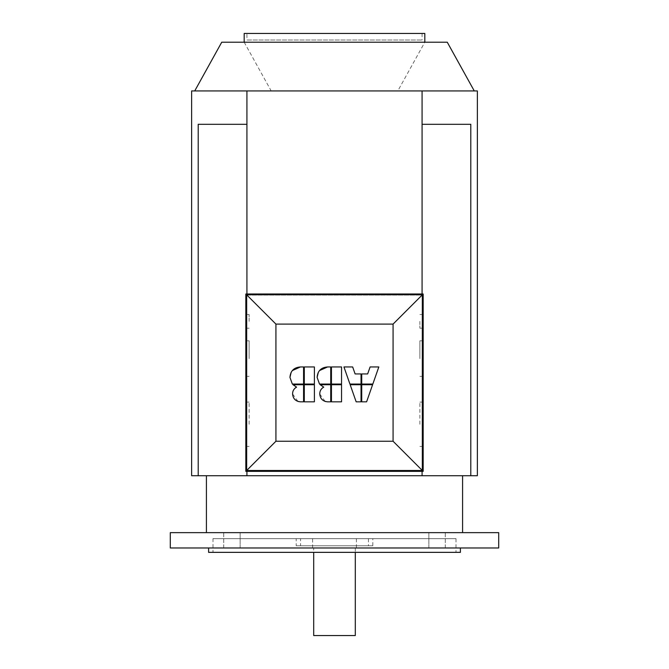 <?xml version="1.0" encoding="UTF-8"?>
<svg xmlns="http://www.w3.org/2000/svg" width="669" height="669" viewBox="0 0 669 669"><rect width="100%" height="100%" fill="white"/><g stroke="black" fill="none" stroke-linecap="round" stroke-linejoin="round"><path stroke-width="0.5" stroke-dasharray="3.35 2.51" d="M313.702 547.97L355.298 547.97L313.702 547.97L313.702 552.351M355.298 547.97L355.298 552.351M355.298 635.55L313.702 635.55M424.815 42.206L244.185 42.206L424.815 42.206L244.185 42.206L424.815 42.206L397.812 90.925L271.188 90.925L397.812 90.925M244.185 42.206L271.188 90.925M246.92 33.45L422.08 33.45L246.92 33.45L246.92 40.015L422.08 40.015L246.92 40.015M422.08 33.45L422.08 40.015M206.42 532.649L462.58 532.649L206.42 532.649M206.42 475.718L462.58 475.718L206.42 475.718M170.294 532.649L498.706 532.649M498.706 547.97L170.294 547.97M208.603 547.97L460.397 547.97L208.603 547.97M212.985 538.67L456.015 538.67L212.985 538.67L212.985 552.351L456.015 552.351L212.985 552.351M456.015 538.67L456.015 552.351M296.183 545.779L372.817 545.779L296.183 545.779L296.183 538.67L372.817 538.67L296.183 538.67M372.817 545.779L372.817 538.67M300.565 538.67L368.435 538.67L300.565 538.67L300.565 545.779L368.435 545.779L300.565 545.779M368.435 538.67L368.435 545.779M312.607 538.67L356.393 538.67L312.607 538.67L312.607 547.97L356.393 547.97L312.607 547.97M356.393 538.67L356.393 547.97M474.262 90.925L194.738 90.925L474.262 90.925M445.278 547.97L445.278 532.649L428.854 532.649L445.278 532.649L428.854 532.649L445.278 532.649L445.278 547.97L428.854 547.97L445.278 547.97M428.854 547.97L428.854 532.649L428.854 547.97L437.066 547.97L428.854 547.97M223.722 547.97L223.722 532.649L240.146 532.649L223.722 532.649L240.146 532.649L223.722 532.649L223.722 547.97L240.146 547.97L223.722 547.97M240.146 547.97L240.146 532.649L240.146 547.97L231.934 547.97L240.146 547.97M422.08 321.363L422.08 328.203L422.08 321.363M419.889 321.363L419.889 328.203L419.889 321.363M422.08 358.584L422.08 340.797L422.08 358.584M419.889 358.584L419.889 340.797L419.889 358.584M422.08 424.271L422.08 402.102L422.08 424.271M419.889 424.271L419.889 402.102L419.889 424.271M246.92 321.363L246.92 314.522L246.92 321.363M249.111 321.363L249.111 314.522L249.111 321.363M246.92 358.584L246.92 340.797L246.92 358.584M249.111 358.584L249.111 340.797L249.111 358.584M246.92 424.271L246.92 402.102L246.92 424.271M249.111 424.271L249.111 402.102L249.111 424.271M370.099 366.955L378.821 366.955L372.834 384.056L361.72 384.056L361.72 373.946L367.649 373.946L370.099 366.955M341.55 384.725L341.55 401.826L331.448 401.826L331.448 384.725L341.55 384.725M341.55 384.056L331.448 384.056L331.448 366.955L341.55 366.955L341.55 384.056M320.15 384.725L330.737 384.725L330.737 401.826L327.609 401.826M325.159 401.459L319.757 393.966M327.609 366.955L330.737 366.955L330.737 384.056L319.514 384.056M318.335 372.282L319.514 370.567M300.448 366.955L303.567 366.955L303.567 384.056L292.345 384.056M291.166 372.282L292.353 370.567M356.159 401.826L350.171 384.725L361.043 384.725L361.043 401.826L356.159 401.826M314.388 366.955L314.388 384.056L304.286 384.056L304.286 366.955L314.388 366.955M361.72 401.826L361.72 384.725L372.591 384.725L366.604 401.826L361.72 401.826M314.388 384.725L314.388 401.826L304.286 401.826L304.286 384.725L314.388 384.725M361.043 373.946L361.043 384.056L349.929 384.056L343.941 366.955L352.663 366.955L355.114 373.946L361.043 373.946M292.98 384.725L303.567 384.725L303.567 401.826L300.448 401.826M297.998 401.459L292.587 393.966M423.176 293.992L423.176 471.344L245.824 471.344L245.824 293.992L423.176 293.992M246.92 293.992L246.92 295.088L422.08 295.088L422.08 470.248L246.92 470.248L246.92 295.088L422.08 295.088L422.08 293.992M447.26 42.206L221.74 42.206M422.08 475.718L422.08 124.309L470.792 124.309L422.08 124.309L470.792 124.309L470.792 475.718L422.08 475.718L422.08 124.309L422.08 475.718L246.92 475.718L246.92 124.309L198.208 124.309L198.208 475.718L246.92 475.718L246.92 124.309L246.92 475.718M460.397 552.351L208.603 552.351M246.92 124.309L198.208 124.309L246.92 124.309L246.92 90.925L477.365 90.925L477.365 475.718L470.792 475.718M198.208 475.718L191.635 475.718L191.635 90.925L246.92 90.925M246.92 471.344L246.92 470.248L422.08 470.248L422.08 471.344M422.08 90.925L422.08 124.309M244.185 33.45L424.815 33.45M422.08 328.203L419.889 328.203M422.08 376.371L419.889 376.371M422.08 446.432L419.889 446.432M246.92 314.522L249.111 314.522M246.92 340.797L249.111 340.797M246.92 402.102L249.111 402.102M249.111 446.432L246.92 446.432M249.111 376.371L246.92 376.371M249.111 328.203L246.92 328.203M419.889 402.102L422.08 402.102M419.889 340.797L422.08 340.797M419.889 314.522L422.08 314.522"/><path stroke-width="1" d="M313.702 552.351L313.702 635.55L355.298 635.55L355.298 552.351M244.185 42.206L244.185 33.45L424.815 33.45L424.815 42.206M206.42 532.649L206.42 475.718M462.58 532.649L462.58 475.718M170.294 532.649L170.294 547.97L498.706 547.97L498.706 532.649L170.294 532.649M460.397 547.97L460.397 552.351L208.603 552.351L208.603 547.97M194.738 90.925L221.74 42.206L447.26 42.206L474.262 90.925M361.72 384.056L372.834 384.056L378.821 366.955L370.099 366.955L367.649 373.946L361.72 373.946L361.72 384.056M341.55 401.826L341.55 384.725L331.448 384.725L331.448 401.826L341.55 401.826M331.448 366.955L331.448 384.056L341.55 384.056L341.55 366.955L331.448 366.955M319.757 393.966L319.757 393.966C319.757 390.939 321.087 388.656 323.737 387.117C321.087 388.656 319.757 390.939 319.757 393.966C320.2 398.757 322.826 401.375 327.609 401.826L330.737 401.826L330.737 384.725L320.15 384.725L323.737 387.117L320.15 384.725M327.609 401.826L325.159 401.459M319.514 384.056L317.114 377.391L319.514 384.056L330.737 384.056L330.737 366.955L327.609 366.955C321.12 367.423 317.624 370.91 317.114 377.391L318.335 372.282M319.514 370.567L327.609 366.955M292.345 384.056L289.953 377.391L292.345 384.056L303.567 384.056L303.567 366.955L300.448 366.955C293.959 367.423 290.455 370.91 289.953 377.391L291.166 372.282M292.353 370.567L300.448 366.955M361.043 384.725L350.171 384.725L356.159 401.826L361.043 401.826L361.043 384.725M314.388 384.056L314.388 366.955L304.286 366.955L304.286 384.056L314.388 384.056M372.591 384.725L361.72 384.725L361.72 401.826L366.604 401.826L372.591 384.725M314.388 401.826L314.388 384.725L304.286 384.725L304.286 401.826L314.388 401.826M343.941 366.955L349.929 384.056L361.043 384.056L361.043 373.946L355.114 373.946L352.663 366.955L343.941 366.955M292.587 393.966L292.587 393.966C292.587 390.939 293.917 388.656 296.576 387.117C293.917 388.656 292.587 390.939 292.587 393.966C293.039 398.757 295.656 401.375 300.448 401.826L303.567 401.826L303.567 384.725L292.98 384.725L296.576 387.117L292.98 384.725M300.448 401.826L297.998 401.459M393.071 324.097L393.071 441.239L275.929 441.239L275.929 324.097L393.071 324.097L422.624 294.544L422.624 470.792L393.071 441.239M422.624 470.792L246.376 470.792L275.929 441.239M246.376 470.792L246.376 294.544L275.929 324.097M246.376 294.544L422.624 294.544M423.176 471.344L245.824 471.344L245.824 293.992L423.176 293.992L423.176 471.344M422.08 124.309L470.792 124.309L470.792 475.718L477.365 475.718L477.365 90.925L422.08 90.925L422.08 293.992M470.792 475.718L198.208 475.718L198.208 124.309L246.92 124.309L246.92 293.992M422.08 90.925L191.635 90.925L191.635 475.718L198.208 475.718M246.92 90.925L246.92 124.309M422.08 471.344L422.08 475.718M246.92 471.344L246.92 475.718"/></g></svg>
